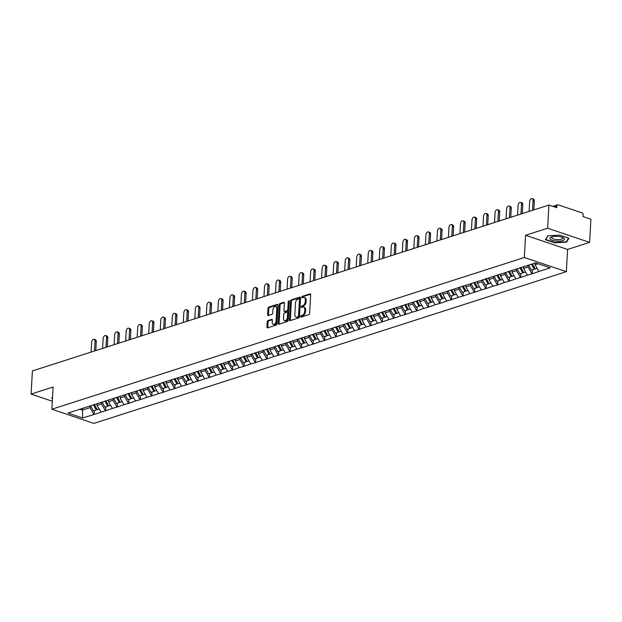 <?xml version="1.0" encoding="UTF-8"?>
<svg xmlns="http://www.w3.org/2000/svg" width="622" height="622" viewBox="0 0 622 622"><rect width="100%" height="100%" fill="white"/><g stroke="black" fill="none" stroke-linecap="round" stroke-linejoin="round"><path stroke-width="0.93" d="M300.667 316.536A0.77 0.474 -71.4 0 0 301.134 317.103L308.839 314.623A1.096 0.669 -71.4 0 0 309.624 313.356L310.666 294.673A1.096 0.669 -71.4 0 0 310.292 293.864A1.096 0.669 -71.4 0 0 309.997 293.864L302.292 296.336A0.77 0.474 -71.4 0 0 302.214 297.79L303.209 297.471A3.522 2.154 -71.4 0 1 304.15 297.464A3.522 2.154 -71.4 0 1 305.348 300.045L305.254 301.608A3.522 2.154 -71.4 0 1 302.751 305.674L301.756 305.993A0.77 0.474 -71.4 0 0 301.67 307.447L302.673 307.128A3.522 2.154 -71.4 0 1 303.606 307.113A3.522 2.154 -71.4 0 1 304.803 309.702L304.718 311.257A3.522 2.154 -71.4 0 1 302.214 315.323L301.211 315.649A0.77 0.474 -71.4 0 0 300.667 316.536M303.606 307.113L304.446 307.4A3.522 2.154 -71.4 0 1 305.643 309.989L305.558 311.544A3.522 2.154 -71.4 0 1 303.054 315.611L302.051 315.929A0.77 0.474 -71.4 0 0 301.507 316.979M310.611 294.222L303.132 296.624A0.77 0.474 -71.4 0 0 302.587 297.674M304.15 297.464L304.99 297.744A3.522 2.154 -71.4 0 1 306.187 300.333L306.094 301.888A3.522 2.154 -71.4 0 1 303.59 305.954L302.595 306.273A0.77 0.474 -71.4 0 0 302.051 307.322M268.012 320.548A1.096 0.669 -71.4 0 0 267.227 321.823L266.939 327.063A1.096 0.669 -71.4 0 0 267.312 327.872A1.096 0.669 -71.4 0 0 267.608 327.864L276.16 325.119A1.096 0.669 -71.4 0 0 276.945 323.844L277.995 305.161A1.096 0.669 -71.4 0 0 277.614 304.352A1.096 0.669 -71.4 0 0 277.326 304.36L268.766 307.105A1.096 0.669 -71.4 0 0 267.981 308.38L267.631 314.709A1.096 0.669 -71.4 0 0 268.004 315.517A1.096 0.669 -71.4 0 0 268.292 315.517L271.962 314.335A1.096 0.669 -71.4 0 0 272.739 313.068L272.918 309.927A2.939 1.796 -71.4 0 1 275.795 306.514A2.939 1.796 -71.4 0 1 276.798 308.683L276.114 320.983A2.939 1.796 -71.4 0 1 273.229 324.389A2.939 1.796 -71.4 0 1 272.226 322.227L272.343 320.175A1.096 0.669 -71.4 0 0 271.969 319.366A1.096 0.669 -71.4 0 0 271.674 319.374L268.012 320.548L268.852 320.835A1.096 0.669 -71.4 0 0 268.074 322.103L267.779 327.343A1.096 0.669 -71.4 0 0 267.833 327.794M525.59 235.287L567.583 249.453L589.602 242.378L547.609 228.22L525.59 235.287L524.346 257.5L51.875 409.229L53.119 387.024L31.1 394.091L32.398 370.937L548.907 205.058L556.76 207.701L556.853 206.014L554.233 206.854M547.609 228.22L548.907 205.058M289.494 319.817A1.096 0.669 -71.4 0 0 289.868 320.625A1.096 0.669 -71.4 0 0 290.163 320.625L298.723 317.873A1.096 0.669 -71.4 0 0 299.501 316.606L300.55 297.922A1.096 0.669 -71.4 0 0 300.177 297.114A1.096 0.669 -71.4 0 0 299.882 297.114L291.321 299.866A1.096 0.669 -71.4 0 0 290.536 301.134L289.494 319.817L290.334 320.105A1.096 0.669 -71.4 0 0 290.388 320.548M287.442 321.496L278.881 324.249A1.096 0.669 -71.4 0 1 278.594 324.249A1.096 0.669 -71.4 0 1 278.213 323.44L279.262 304.757A1.096 0.669 -71.4 0 1 280.048 303.482L283.71 302.308A1.096 0.669 -71.4 0 1 283.997 302.308A1.096 0.669 -71.4 0 1 284.371 303.116L283.951 310.689A1.096 0.669 -71.4 0 0 284.324 311.498A1.096 0.669 -71.4 0 0 284.619 311.498L287.045 310.712A1.096 0.669 -71.4 0 0 287.83 309.445L288.274 301.553A0.77 0.474 -71.4 0 1 289.284 301.227L288.227 320.229A1.096 0.669 -71.4 0 1 287.442 321.496M524.346 257.5L566.347 271.658L93.875 423.395L51.875 409.229M94.357 410.528L94.14 414.462L101.161 412.207L97.009 405.412L97.11 403.554M94.14 414.462L82.617 417.992L68.008 413.062L535.604 262.896L550.213 267.825L538.947 271.441L535.044 264.739L535.138 263.044M532.401 269.855L532.175 273.781L538.947 271.441M532.175 273.781L527.417 275.142L523.514 268.44L523.623 266.581M520.871 273.556L520.653 277.482L527.417 275.142M520.653 277.482L515.895 278.85L511.992 272.141L512.093 270.282M509.34 277.257L509.123 281.191L515.895 278.85M509.123 281.191L504.364 282.551L500.461 275.849L500.562 273.983M497.818 280.957L497.6 284.892L504.364 282.551M497.6 284.892L492.834 286.252L488.931 279.55L489.04 277.684M486.287 284.658L486.07 288.592L492.834 286.252M486.07 288.592L481.311 289.953L477.408 283.251L477.509 281.385M474.765 288.359L474.539 292.293L481.311 289.953M474.539 292.293L469.781 293.654L465.878 286.952L465.987 285.086M463.234 292.06L463.017 295.994L469.781 293.654M463.017 295.994L458.258 297.355L454.348 290.653L454.457 288.787M451.704 295.769L451.486 299.695L458.258 297.355M451.486 299.695L446.728 301.056L442.825 294.354L442.926 292.495M440.182 299.47L439.964 303.396L446.728 301.056M439.964 303.396L435.198 304.764L431.295 298.055L431.404 296.196M428.651 303.171L428.434 307.105L435.198 304.764M428.434 307.105L423.675 308.465L419.772 301.763L419.873 299.897M417.129 306.871L416.903 310.806L423.675 308.465M416.903 310.806L412.145 312.166L408.242 305.464L408.343 303.598M405.598 310.572L405.381 314.507L412.145 312.166M405.381 314.507L400.622 315.867L396.712 309.165L396.82 307.299M394.068 314.273L393.85 318.207L400.622 315.867M393.85 318.207L389.092 319.568L385.189 312.866L385.29 311M382.546 317.974L382.32 321.908L389.092 319.568M382.32 321.908L377.562 323.269L373.659 316.567L373.768 314.701M371.015 321.683L370.798 325.609L377.562 323.269M370.798 325.609L366.039 326.97L362.136 320.268L362.237 318.41M359.493 325.384L359.267 329.31L366.039 326.97M359.267 329.31L354.509 330.679L350.606 323.969L350.707 322.11M347.962 329.085L347.745 333.011L354.509 330.679M347.745 333.011L342.979 334.379L339.076 327.677L339.184 325.811M336.432 332.786L336.214 336.72L342.979 334.379M336.214 336.72L331.456 338.08L327.553 331.378L327.654 329.512M324.909 336.486L324.684 340.421L331.456 338.08M324.684 340.421L319.926 341.781L316.023 335.079L316.132 333.213M313.379 340.187L313.161 344.122L319.926 341.781M313.161 344.122L308.403 345.482L304.5 338.78L304.601 336.914M301.849 343.888L301.631 347.822L308.403 345.482M301.631 347.822L296.873 349.183L292.97 342.481L293.071 340.615M290.326 347.589L290.109 351.523L296.873 349.183M290.109 351.523L285.342 352.884L281.439 346.182L281.548 344.324M278.796 351.298L278.578 355.224L285.342 352.884M278.578 355.224L273.82 356.593L269.917 349.883L270.018 348.025M267.273 354.999L267.048 358.925L273.82 356.593M267.048 358.925L262.29 360.293L258.387 353.591L258.495 351.725M255.743 358.7L255.525 362.634L262.29 360.293M255.525 362.634L250.767 363.994L246.864 357.292L246.965 355.426M244.213 362.401L243.995 366.335L250.767 363.994M243.995 366.335L239.237 367.695L235.334 360.993L235.435 359.127M232.69 366.101L232.472 370.036L239.237 367.695M232.472 370.036L227.706 371.396L223.803 364.694L223.912 362.828M221.16 369.802L220.942 373.736L227.706 371.396M220.942 373.736L216.184 375.097L212.281 368.395L212.382 366.529M209.637 373.503L209.412 377.437L216.184 375.097M209.412 377.437L204.654 378.798L200.75 372.096L200.852 370.238M198.107 377.212L197.889 381.138L204.654 378.798M197.889 381.138L193.131 382.507L189.22 375.797L189.329 373.939M186.577 380.913L186.359 384.839L193.131 382.507M186.359 384.839L181.601 386.208L177.698 379.498L177.799 377.64M175.054 384.614L174.829 388.548L181.601 386.208M174.829 388.548L170.07 389.908L166.167 383.206L166.276 381.34M163.524 388.315L163.306 392.249L170.07 389.908M163.306 392.249L158.548 393.609L154.645 386.907L154.746 385.041M152.001 392.015L151.776 395.95L158.548 393.609M151.776 395.95L147.017 397.31L143.114 390.608L143.215 388.742M140.471 395.716L140.253 399.651L147.017 397.31M140.253 399.651L135.495 401.011L131.584 394.309L131.693 392.443M128.941 399.417L128.723 403.351L135.495 401.011M128.723 403.351L123.965 404.712L120.062 398.01L120.163 396.152M117.418 403.126L117.193 407.052L123.965 404.712M117.193 407.052L112.434 408.421L108.531 401.711L108.64 399.853M105.888 406.827L105.67 410.753L112.434 408.421M105.67 410.753L100.912 412.122M97.009 405.412L101.51 403.966L101.611 402.271M105.413 410.675L101.51 403.966M108.531 401.711L113.041 400.265L113.134 398.57M116.944 406.967L113.041 400.265M120.062 398.01L124.571 396.564L124.664 394.869M128.474 403.266L124.571 396.564M131.584 394.309L136.094 392.863L136.187 391.168M139.997 399.565L136.094 392.863M143.114 390.608L147.624 389.162L147.717 387.467M151.527 395.864L147.624 389.162M154.645 386.907L159.146 385.461L159.248 383.766M163.05 392.163L159.146 385.461M166.167 383.206L170.677 381.752L170.77 380.065M174.58 388.462L170.677 381.752M177.698 379.498L182.207 378.052L182.3 376.357M186.11 384.761L182.207 378.052M189.22 375.797L193.73 374.351L193.823 372.656M197.633 381.053L193.73 374.351M200.75 372.096L205.26 370.65L205.353 368.955M209.163 377.352L205.26 370.65M212.281 368.395L216.783 366.949L216.884 365.254M220.693 373.651L216.783 366.949M223.803 364.694L228.313 363.248L228.406 361.553M232.216 369.95L228.313 363.248M235.334 360.993L239.843 359.547L239.936 357.852M243.746 366.249L239.843 359.547M246.864 357.292L251.366 355.838L251.459 354.151M255.269 362.548L251.366 355.838M258.387 353.591L262.896 352.138L262.989 350.443M266.799 358.847L262.896 352.138M269.917 349.883L274.419 348.437L274.52 346.742M278.329 355.139L274.419 348.437M281.439 346.182L285.949 344.736L286.042 343.041M289.852 351.438L285.949 344.736M292.97 342.481L297.479 341.035L297.573 339.34M301.382 347.737L297.479 341.035M304.5 338.78L309.002 337.334L309.095 335.639M312.905 344.036L309.002 337.334M316.023 335.079L320.532 333.633L320.625 331.938M324.435 340.335L320.532 333.633M327.553 331.378L332.062 329.924L332.156 328.237M335.966 336.634L332.062 329.924M339.076 327.677L343.585 326.223L343.678 324.528M347.488 332.933L343.585 326.223M350.606 323.969L355.115 322.523L355.209 320.828M359.018 329.225L355.115 322.523M362.136 320.268L366.638 318.822L366.739 317.127M370.541 325.524L366.638 318.822M373.659 316.567L378.168 315.121L378.262 313.426M382.071 321.823L378.168 315.121M385.189 312.866L389.699 311.42L389.792 309.725M393.602 318.122L389.699 311.42M396.712 309.165L401.221 307.719L401.314 306.024M405.124 314.421L401.221 307.719M408.242 305.464L412.751 304.01L412.845 302.323M416.654 310.72L412.751 304.01M419.772 301.763L424.274 300.309L424.375 298.614M428.177 307.019L424.274 300.309M431.295 298.055L435.804 296.608L435.898 294.914M439.707 303.311L435.804 296.608M442.825 294.354L447.335 292.908L447.428 291.213M451.238 299.61L447.335 292.908M454.348 290.653L458.857 289.207L458.95 287.512M462.76 295.909L458.857 289.207M465.878 286.952L470.387 285.506L470.481 283.811M474.291 292.208L470.387 285.506M477.408 283.251L481.91 281.805L482.011 280.11M485.821 288.507L481.91 281.805M488.931 279.55L493.44 278.104L493.534 276.409M497.343 284.806L493.44 278.104M500.461 275.849L504.971 274.395L505.064 272.7M508.874 281.105L504.971 274.395M511.992 272.141L516.493 270.694L516.587 268.999M520.396 277.396L516.493 270.694M523.514 268.44L528.024 266.993L528.117 265.299M531.927 273.696L528.024 266.993M589.602 242.378L590.9 219.216L583.047 216.573L583.141 214.878A1.679 1.213 72.2 0 0 581.974 212.864L558.198 204.848A1.679 1.213 72.2 0 0 557.6 204.84A1.679 1.213 72.2 0 0 556.853 206.014M535.044 264.739L538.131 263.751M31.1 394.091L52.326 401.252M567.583 249.453L566.347 271.658M79.632 409.167L82.415 410.1L89.988 407.667L90.081 405.979M82.516 408.242L82.617 417.992M93.891 414.376L89.988 407.667M566.51 242.129L568.967 238.265L559.606 235.108L547.795 235.824L545.346 239.688L554.7 242.844L566.51 242.129L566.556 241.313M52.567 396.906L51.743 398.212L52.481 398.461M300.496 297.471L292.161 300.146A1.096 0.669 -71.4 0 0 291.376 301.413L290.334 320.105M298 316.676A0.77 0.474 -71.4 0 0 298.552 315.789L299.47 299.384A0.77 0.474 -71.4 0 0 299.003 298.824L297.954 299.159A3.522 2.154 -71.4 0 0 295.442 303.225L294.82 314.437A3.522 2.154 -71.4 0 0 296.01 317.026A3.522 2.154 -71.4 0 0 296.951 317.018L298.84 316.963A0.77 0.474 -71.4 0 0 299.392 316.069L298.552 315.789M299.843 299.104A0.77 0.474 -71.4 0 1 300.309 299.672L299.392 316.069M296.01 317.026L296.857 317.313A3.522 2.154 -71.4 0 0 297.79 317.298L296.951 317.018M298.84 316.963L297.79 317.298M284.324 302.665L280.887 303.769A1.096 0.669 -71.4 0 0 280.102 305.037L279.053 323.72A1.096 0.669 -71.4 0 0 279.107 324.171M284.93 311.606A1.096 0.669 -71.4 0 0 285.164 311.785A1.096 0.669 -71.4 0 0 285.459 311.777L287.885 311A1.096 0.669 -71.4 0 0 288.67 309.725L289.113 301.841L288.274 301.553M289.284 301.289A0.77 0.474 -71.4 0 0 289.113 301.841M283.508 318.557A2.939 1.796 -71.4 0 0 284.511 320.719A2.939 1.796 -71.4 0 0 287.387 317.306L287.636 312.975A1.096 0.669 -71.4 0 0 287.263 312.166A1.096 0.669 -71.4 0 0 286.967 312.166L284.534 312.952A1.096 0.669 -71.4 0 0 283.756 314.219L283.508 318.557M284.511 320.719L285.35 320.999A2.939 1.796 -71.4 0 0 288.235 317.593L287.387 317.306M287.263 312.166L288.103 312.446A1.096 0.669 -71.4 0 1 288.476 313.255L288.235 317.593M272.288 319.731L268.852 320.835M273.229 324.389L274.069 324.676A2.939 1.796 -71.4 0 0 276.953 321.263L276.114 320.983M275.795 306.514L276.635 306.802A2.939 1.796 -71.4 0 1 277.637 308.963L276.953 321.263M277.941 304.718L269.606 307.392A1.096 0.669 -71.4 0 0 268.821 308.66L268.471 314.996A1.096 0.669 -71.4 0 0 268.525 315.44M534.306 200.929L533.046 200.502A2.574 1.578 -71.4 0 0 532.175 198.605L533.435 199.032A2.574 1.578 108.6 0 1 534.306 200.929L533.808 209.909M532.175 198.605A2.574 1.578 -71.4 0 0 529.649 201.598L529.097 211.418M532.455 263.907L535.215 268.945L537.136 268.331M528.653 265.127L531.406 270.166L534.251 269.256L531.499 264.218M535.044 268.634L534.251 269.256M533.046 200.502L532.502 210.329M522.783 204.63L521.524 204.203A2.574 1.578 -71.4 0 0 520.645 202.313L521.905 202.733A2.574 1.578 108.6 0 1 522.783 204.63L522.278 213.61M520.645 202.313A2.574 1.578 -71.4 0 0 518.118 205.299L517.574 215.119M520.855 267.468L523.685 272.646L525.606 272.032M517.123 268.828L519.883 273.874L522.729 272.957L519.891 267.779M523.514 272.335L522.729 272.957M521.524 204.203L520.972 214.03M511.253 208.331L509.993 207.903A2.574 1.578 -71.4 0 0 509.115 206.014L510.374 206.434A2.574 1.578 108.6 0 1 511.253 208.331L510.755 217.311M509.115 206.014A2.574 1.578 -71.4 0 0 506.596 209L506.044 218.82M509.325 271.169L512.163 276.355L514.075 275.733M505.6 272.529L508.353 277.575L511.198 276.658L508.368 271.48M511.992 276.044L511.198 276.658M509.993 207.903L509.441 217.731M499.723 212.032L498.463 211.612A2.574 1.578 -71.4 0 0 497.592 209.715L498.852 210.135A2.574 1.578 108.6 0 1 499.723 212.032L499.225 221.012M497.592 209.715A2.574 1.578 -71.4 0 0 495.065 212.701L494.521 222.52M497.802 274.87L500.632 280.055L502.553 279.433M494.07 276.23L496.822 281.276L499.668 280.359L496.838 275.181M500.461 279.745L499.668 280.359M498.463 211.612L497.919 221.432M488.2 215.733L486.94 215.313A2.574 1.578 -71.4 0 0 486.062 213.416L487.321 213.844A2.574 1.578 108.6 0 1 488.2 215.733L487.695 224.713M486.062 213.416A2.574 1.578 -71.4 0 0 483.543 216.402L482.991 226.229M486.272 278.57L489.102 283.756L491.022 283.142M482.548 279.939L485.3 284.977L488.146 284.06L485.308 278.881M488.931 283.445L488.146 284.06M486.94 215.313L486.388 225.133M476.67 219.442L475.41 219.014A2.574 1.578 -71.4 0 0 474.539 217.117L475.799 217.544A2.574 1.578 108.6 0 1 476.67 219.442L476.172 228.414M474.539 217.117A2.574 1.578 -71.4 0 0 472.012 220.102L471.46 229.93M474.741 282.271L477.579 287.457L479.5 286.843M471.017 283.64L473.77 288.678L476.615 287.768L473.785 282.582M477.408 287.146L476.615 287.768M475.41 219.014L474.866 228.834M555.734 241.017A7.285 2.371 -176.8 0 0 563.275 240.356A7.285 2.371 -176.8 0 0 563.081 237.682A7.285 2.371 -176.8 0 0 558.595 236.508A7.285 2.371 -176.8 0 0 551.411 237.029A7.285 2.371 -176.8 0 0 555.734 241.017M552.274 236.764A5.512 1.796 -176.8 0 0 551.714 237.495A5.512 1.796 -176.8 0 0 556.138 239.509A5.512 1.796 -176.8 0 0 562.723 238.109A5.512 1.796 -176.8 0 0 562.249 237.324M568.57 238.133L566.238 241.826L554.793 242.51L545.727 239.454L548.036 235.808M545.743 239.058L545.727 239.454M52.497 398.103L52.543 397.303M52.139 397.575L52.116 397.979M465.147 223.142L463.888 222.715A2.574 1.578 -71.4 0 0 463.009 220.818L464.269 221.245A2.574 1.578 108.6 0 1 465.147 223.142L464.642 232.115M463.009 220.818A2.574 1.578 -71.4 0 0 460.482 223.803L459.938 233.631M463.219 285.98L466.049 291.158L467.969 290.544M459.487 287.341L462.247 292.379L465.093 291.469L462.255 286.283M465.878 290.847L465.093 291.469M463.888 222.715L463.336 232.535M453.617 226.843L452.357 226.416A2.574 1.578 -71.4 0 0 451.479 224.519L452.738 224.946A2.574 1.578 108.6 0 1 453.617 226.843L453.111 235.824M451.479 224.519A2.574 1.578 -71.4 0 0 448.96 227.512L448.408 237.332M451.689 289.681L454.519 294.859L456.439 294.245M447.964 291.042L450.717 296.08L453.562 295.17L450.732 289.984M454.355 294.548L453.562 295.17M452.357 226.416L451.805 236.243M442.087 230.544L440.827 230.117A2.574 1.578 -71.4 0 0 439.956 228.22L441.216 228.647A2.574 1.578 108.6 0 1 442.087 230.544L441.589 239.524M439.956 228.22A2.574 1.578 -71.4 0 0 437.429 231.213L436.885 241.033M440.166 293.382L442.996 298.56L444.917 297.946M436.434 294.742L439.186 299.788L442.032 298.871L439.202 293.685M442.825 298.249L442.032 298.871M440.827 230.117L440.283 239.944M430.564 234.245L429.304 233.818A2.574 1.578 -71.4 0 0 428.426 231.928L429.685 232.348A2.574 1.578 108.6 0 1 430.564 234.245L430.059 243.225M428.426 231.928A2.574 1.578 -71.4 0 0 425.907 234.914L425.355 244.734M428.636 297.083L431.466 302.269L433.386 301.647M424.904 298.443L427.664 303.489L430.51 302.572L427.672 297.394M431.295 301.958L430.51 302.572M429.304 233.818L428.752 243.645M419.034 237.946L417.774 237.526A2.574 1.578 -71.4 0 0 416.896 235.629L418.155 236.049A2.574 1.578 108.6 0 1 419.034 237.946L418.536 246.926M416.896 235.629A2.574 1.578 -71.4 0 0 414.376 238.615L413.824 248.435M417.105 300.784L419.943 305.97L421.864 305.348M413.381 302.144L416.134 307.19L418.979 306.273L416.149 301.095M419.772 305.659L418.979 306.273M417.774 237.526L417.23 247.346M407.511 241.647L406.252 241.227A2.574 1.578 -71.4 0 0 405.373 239.33L406.632 239.758A2.574 1.578 108.6 0 1 407.511 241.647L407.006 250.627M405.373 239.33A2.574 1.578 -71.4 0 0 402.846 242.316L402.302 252.143M405.583 304.485L408.413 309.67L410.333 309.048M401.851 305.853L404.611 310.891L407.449 309.974L404.619 304.796M408.242 309.359L407.449 309.974M406.252 241.227L405.699 251.047M395.981 245.356L394.721 244.928A2.574 1.578 -71.4 0 0 393.843 243.031L395.102 243.459A2.574 1.578 108.6 0 1 395.981 245.356L395.475 254.328M393.843 243.031A2.574 1.578 -71.4 0 0 391.324 246.017L390.772 255.844M394.053 308.185L396.883 313.371L398.803 312.757M390.328 309.554L393.081 314.592L395.926 313.682L393.096 308.496M396.719 313.06L395.926 313.682M394.721 244.928L394.169 254.748M384.45 249.057L383.191 248.629A2.574 1.578 -71.4 0 0 382.32 246.732L383.58 247.159A2.574 1.578 108.6 0 1 384.45 249.057L383.953 258.029M382.32 246.732A2.574 1.578 -71.4 0 0 379.793 249.717L379.249 259.545M382.53 311.894L385.36 317.072L387.281 316.458M378.798 313.255L381.55 318.293L384.396 317.383L381.566 312.197M385.189 316.761L384.396 317.383M383.191 248.629L382.647 258.449M372.928 252.757L371.668 252.33A2.574 1.578 -71.4 0 0 370.79 250.433L372.049 250.86A2.574 1.578 108.6 0 1 372.928 252.757L372.422 261.738M370.79 250.433A2.574 1.578 -71.4 0 0 368.271 253.426L367.719 263.246M371 315.595L373.83 320.773L375.75 320.159M367.268 316.956L370.028 321.994L372.873 321.084L370.036 315.898M373.659 320.462L372.873 321.084M371.668 252.33L371.116 262.157M361.398 256.458L360.138 256.031A2.574 1.578 -71.4 0 0 359.259 254.134L360.519 254.561A2.574 1.578 108.6 0 1 361.398 256.458L360.9 265.438M359.259 254.134A2.574 1.578 -71.4 0 0 356.74 257.127L356.188 266.947M359.469 319.296L362.307 324.474L364.228 323.86M355.745 320.657L358.497 325.703L361.343 324.785L358.513 319.599M362.136 324.163L361.343 324.785M360.138 256.031L359.586 265.858M349.875 260.159L348.608 259.732A2.574 1.578 -71.4 0 0 347.737 257.842L348.996 258.262A2.574 1.578 108.6 0 1 349.875 260.159L349.37 269.139M347.737 257.842A2.574 1.578 -71.4 0 0 345.21 260.828L344.666 270.648M347.947 322.997L350.777 328.175L352.697 327.561M344.215 324.357L346.975 329.403L349.813 328.486L346.983 323.308M350.606 327.872L349.813 328.486M348.608 259.732L348.063 269.559M338.345 263.86L337.085 263.44A2.574 1.578 -71.4 0 0 336.207 261.543L337.466 261.963A2.574 1.578 108.6 0 1 338.345 263.86L337.839 272.84M336.207 261.543A2.574 1.578 -71.4 0 0 333.687 264.529L333.135 274.349M336.416 326.698L339.247 331.884L341.167 331.262M332.692 328.058L335.445 333.104L338.29 332.187L335.46 327.009M339.083 331.573L338.29 332.187M337.085 263.44L336.533 273.26M326.814 267.561L325.555 267.141A2.574 1.578 -71.4 0 0 324.684 265.244L325.944 265.672A2.574 1.578 108.6 0 1 326.814 267.561L326.317 276.541M324.684 265.244A2.574 1.578 -71.4 0 0 322.157 268.23L321.605 278.05M324.894 330.399L327.724 335.585L329.644 334.963M321.162 331.767L323.914 336.805L326.76 335.888L323.93 330.71M327.553 335.274L326.76 335.888M325.555 267.141L325.011 276.961M315.292 271.27L314.032 270.842A2.574 1.578 -71.4 0 0 313.154 268.945L314.413 269.373A2.574 1.578 108.6 0 1 315.292 271.27L314.786 280.242M313.154 268.945A2.574 1.578 -71.4 0 0 310.627 271.931L310.083 281.758M313.364 334.1L316.194 339.285L318.114 338.671M309.632 335.468L312.392 340.506L315.237 339.596L312.399 334.411M316.023 338.974L315.237 339.596M314.032 270.842L313.48 280.662M303.761 274.971L302.502 274.543A2.574 1.578 -71.4 0 0 301.623 272.646L302.883 273.074A2.574 1.578 108.6 0 1 303.761 274.971L303.264 283.943M301.623 272.646A2.574 1.578 -71.4 0 0 299.104 275.632L298.552 285.459M301.833 337.808L304.671 342.986L306.584 342.372M298.109 339.169L300.861 344.207L303.707 343.297L300.877 338.111M304.5 342.675L303.707 343.297M302.502 274.543L301.95 284.363M292.231 278.672L290.972 278.244A2.574 1.578 -71.4 0 0 290.101 276.347L291.36 276.774A2.574 1.578 108.6 0 1 292.231 278.672L291.734 287.652M290.101 276.347A2.574 1.578 -71.4 0 0 287.574 279.34L287.03 289.16M290.311 341.509L293.141 346.687L295.061 346.073M286.579 342.87L289.331 347.908L292.177 346.998L289.347 341.812M292.97 346.376L292.177 346.998M290.972 278.244L290.427 288.072M280.709 282.372L279.449 281.945A2.574 1.578 -71.4 0 0 278.57 280.048L279.83 280.475A2.574 1.578 108.6 0 1 280.709 282.372L280.203 291.353M278.57 280.048A2.574 1.578 -71.4 0 0 276.051 283.041L275.499 292.861M278.78 345.21L281.611 350.388L283.531 349.774M275.056 346.571L277.809 351.617L280.654 350.699L277.824 345.513M281.447 350.077L280.654 350.699M279.449 281.945L278.897 291.772M269.178 286.073L267.919 285.646A2.574 1.578 -71.4 0 0 267.048 283.756L268.307 284.176A2.574 1.578 108.6 0 1 269.178 286.073L268.681 295.053M267.048 283.756A2.574 1.578 -71.4 0 0 264.521 286.742L263.969 296.562M267.25 348.911L270.088 354.089L272.008 353.475M263.526 350.272L266.278 355.317L269.124 354.4L266.294 349.222M269.917 353.786L269.124 354.4M267.919 285.646L267.374 295.473M257.656 289.774L256.396 289.354A2.574 1.578 -71.4 0 0 255.518 287.457L256.777 287.877A2.574 1.578 108.6 0 1 257.656 289.774L257.15 298.754M255.518 287.457A2.574 1.578 -71.4 0 0 252.991 290.443L252.446 300.263M255.728 352.612L258.558 357.798L260.478 357.176M251.996 353.972L254.756 359.018L257.601 358.101L254.763 352.923M258.387 357.487L257.601 358.101M256.396 289.354L255.844 299.174M246.125 293.475L244.866 293.055A2.574 1.578 -71.4 0 0 243.987 291.158L245.247 291.586A2.574 1.578 108.6 0 1 246.125 293.475L245.62 302.455M243.987 291.158A2.574 1.578 -71.4 0 0 241.468 294.144L240.916 303.964M244.197 356.313L247.035 361.499L248.948 360.877M240.473 357.681L243.225 362.719L246.071 361.802L243.241 356.624M246.864 361.188L246.071 361.802M244.866 293.055L244.314 302.875M234.595 297.176L233.336 296.756A2.574 1.578 -71.4 0 0 232.465 294.859L233.724 295.287A2.574 1.578 108.6 0 1 234.595 297.176L234.097 306.156M232.465 294.859A2.574 1.578 -71.4 0 0 229.938 297.845L229.394 307.672M232.675 360.014L235.505 365.2L237.425 364.585M228.943 361.382L231.695 366.42L234.541 365.511L231.711 360.325M235.334 364.889L234.541 365.511M233.336 296.756L232.791 306.576M223.073 300.885L221.813 300.457A2.574 1.578 -71.4 0 0 220.934 298.56L222.194 298.988A2.574 1.578 108.6 0 1 223.073 300.885L222.567 309.857M220.934 298.56A2.574 1.578 -71.4 0 0 218.415 301.546L217.863 311.373M221.144 363.722L223.974 368.9L225.895 368.286M217.412 365.083L220.172 370.121L223.018 369.211L220.18 364.025M223.803 368.589L223.018 369.211M221.813 300.457L221.261 310.277M211.542 304.586L210.283 304.158A2.574 1.578 -71.4 0 0 209.404 302.261L210.671 302.689A2.574 1.578 108.6 0 1 211.542 304.586L211.045 313.566M209.404 302.261A2.574 1.578 -71.4 0 0 206.885 305.254L206.333 315.074M209.614 367.423L212.452 372.601L214.372 371.987M205.89 368.784L208.642 373.822L211.488 372.912L208.658 367.726M212.281 372.29L211.488 372.912M210.283 304.158L209.738 313.986M200.02 308.287L198.76 307.859A2.574 1.578 -71.4 0 0 197.882 305.962L199.141 306.389A2.574 1.578 108.6 0 1 200.02 308.287L199.514 317.267M197.882 305.962A2.574 1.578 -71.4 0 0 195.355 308.955L194.81 318.775M198.091 371.124L200.922 376.302L202.842 375.688M194.359 372.485L197.12 377.531L199.965 376.613L197.127 371.427M200.75 375.991L199.965 376.613M198.76 307.859L198.208 317.687M188.489 311.987L187.23 311.56A2.574 1.578 -71.4 0 0 186.351 309.67L187.611 310.09A2.574 1.578 108.6 0 1 188.489 311.987L187.984 320.968M186.351 309.67A2.574 1.578 -71.4 0 0 183.832 312.656L183.28 322.476M186.561 374.825L189.391 380.003L191.312 379.389M182.837 376.186L185.589 381.232L188.435 380.314L185.605 375.136M189.228 379.7L188.435 380.314M187.23 311.56L186.678 321.387M176.959 315.688L175.699 315.268A2.574 1.578 -71.4 0 0 174.829 313.371L176.088 313.791A2.574 1.578 108.6 0 1 176.959 315.688L176.461 324.668M174.829 313.371A2.574 1.578 -71.4 0 0 172.302 316.357L171.758 326.177M175.039 378.526L177.869 383.712L179.789 383.09M171.307 379.887L174.059 384.932L176.905 384.015L174.074 378.837M177.698 383.401L176.905 384.015M175.699 315.268L175.155 325.088M165.436 319.389L164.177 318.969A2.574 1.578 -71.4 0 0 163.298 317.072L164.558 317.5A2.574 1.578 108.6 0 1 165.436 319.389L164.931 328.369M163.298 317.072A2.574 1.578 -71.4 0 0 160.779 320.058L160.227 329.878M163.508 382.227L166.338 387.413L168.259 386.791M159.776 383.595L162.536 388.633L165.382 387.716L162.544 382.538M166.167 387.102L165.382 387.716M164.177 318.969L163.625 328.789M153.906 323.09L152.647 322.67A2.574 1.578 -71.4 0 0 151.768 320.773L153.028 321.201A2.574 1.578 108.6 0 1 153.906 323.09L153.409 332.07M151.768 320.773A2.574 1.578 -71.4 0 0 149.249 323.759L148.697 333.586M151.978 385.928L154.816 391.114L156.736 390.499M148.254 387.296L151.006 392.334L153.852 391.425L151.022 386.239M154.645 390.803L153.852 391.425M152.647 322.67L152.095 332.49M142.384 326.799L141.124 326.371A2.574 1.578 -71.4 0 0 140.245 324.474L141.505 324.902A2.574 1.578 108.6 0 1 142.384 326.799L141.878 335.771M140.245 324.474A2.574 1.578 -71.4 0 0 137.719 327.46L137.174 337.287M140.455 389.629L143.285 394.815L145.206 394.2M136.723 390.997L139.483 396.035L142.321 395.125L139.491 389.94M143.114 394.503L142.321 395.125M141.124 326.371L140.572 336.191M130.853 330.5L129.594 330.072A2.574 1.578 -71.4 0 0 128.715 328.175L129.975 328.603A2.574 1.578 108.6 0 1 130.853 330.5L130.348 339.48M128.715 328.175A2.574 1.578 -71.4 0 0 126.196 331.168L125.644 340.988M128.925 393.337L131.755 398.515L133.676 397.901M125.201 394.698L127.953 399.736L130.799 398.826L127.969 393.64M131.592 398.204L130.799 398.826M129.594 330.072L129.042 339.892M119.323 334.201L118.063 333.773A2.574 1.578 -71.4 0 0 117.193 331.876L118.452 332.303A2.574 1.578 108.6 0 1 119.323 334.201L118.825 343.181M117.193 331.876A2.574 1.578 -71.4 0 0 114.666 334.869L114.114 344.689M117.402 397.038L120.233 402.216L122.153 401.602M113.67 398.399L116.423 403.445L119.269 402.527L116.438 397.341M120.062 401.905L119.269 402.527M118.063 333.773L117.519 343.601M107.8 337.901L106.541 337.474A2.574 1.578 -71.4 0 0 105.662 335.585L106.922 336.004A2.574 1.578 108.6 0 1 107.8 337.901L107.295 346.882M105.662 335.585A2.574 1.578 -71.4 0 0 103.143 338.57L102.591 348.39M105.872 400.739L108.702 405.917L110.623 405.303M102.14 402.1L104.9 407.146L107.746 406.228L104.908 401.05M108.531 405.614L107.746 406.228M106.541 337.474L105.989 347.301M96.27 341.602L95.01 341.183A2.574 1.578 -71.4 0 0 94.132 339.285L95.391 339.705A2.574 1.578 108.6 0 1 96.27 341.602L95.772 350.583M94.132 339.285A2.574 1.578 -71.4 0 0 91.613 342.271L91.061 352.091M94.342 404.44L97.18 409.626L99.1 409.004M90.618 405.801L93.37 410.847L96.216 409.929L93.386 404.751M97.009 409.315L96.216 409.929M95.01 341.183L94.458 351.002M303.054 315.611L302.214 315.323M305.558 311.544L304.718 311.257M305.643 309.989L304.803 309.702M302.595 306.273L301.756 305.993M303.59 305.954L302.751 305.674M306.094 301.888L305.254 301.608M306.187 300.333L305.348 300.045M303.132 296.624L302.292 296.336M310.526 294.043L309.997 293.864M302.051 315.929L301.211 315.649M291.376 301.413L290.536 301.134M292.161 300.146L291.321 299.866M300.403 297.293L299.882 297.114M300.309 299.672L299.47 299.384M279.053 323.72L278.213 323.44M280.102 305.037L279.262 304.757M280.887 303.769L280.048 303.482M284.231 302.486L283.71 302.308M285.459 311.777L284.619 311.498M287.885 311L287.045 310.712M288.67 309.725L287.83 309.445M288.476 313.255L287.636 312.975M272.203 319.553L271.674 319.374M277.637 308.963L276.798 308.683M268.471 314.996L267.631 314.709M268.821 308.66L267.981 308.38M269.606 307.392L268.766 307.105M277.847 304.531L277.326 304.36M267.779 327.343L266.939 327.063M268.074 322.103L267.227 321.823M557.6 204.84L552.818 206.372M300.045 299.104L299.205 298.824M285.164 311.785L284.324 311.498"/></g></svg>
